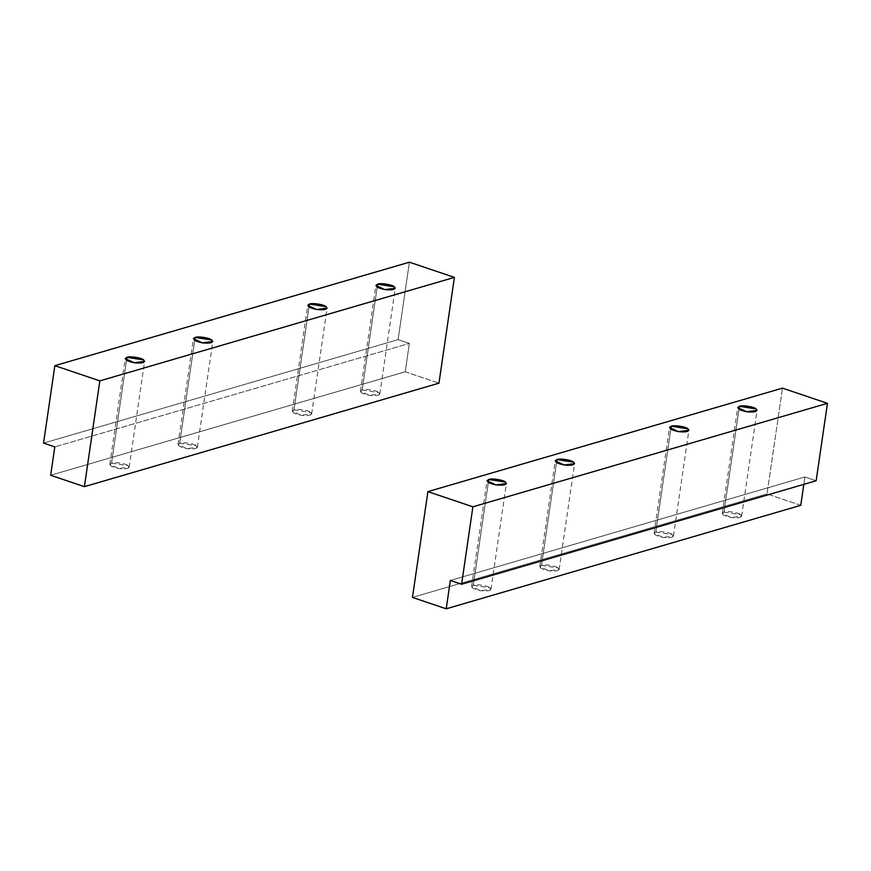 <?xml version="1.0" encoding="UTF-8"?>
<svg xmlns="http://www.w3.org/2000/svg" width="871" height="871" viewBox="0 0 871 871"><rect width="100%" height="100%" fill="white"/><g stroke="black" fill="none" stroke-linecap="round" stroke-linejoin="round"><path stroke-width="0.65" stroke-dasharray="4.36 3.27" d="M723.975 512.104L740.709 514.739L741.635 516.198L731.15 517.526L722.266 513.378L723.975 512.104L738.978 409.294L723.975 512.104C720.774 513.944 723.17 515.752 731.15 517.526C739.425 518.321 742.604 517.385 740.709 514.739C739 512.638 726.708 510.7 723.975 512.104M655.798 531.996L672.521 534.642L673.446 536.101L662.962 537.429L654.077 533.281L655.798 531.996L670.79 429.196L655.798 531.996C652.597 533.847 654.981 535.654 662.962 537.429C671.236 538.213 674.426 537.287 672.521 534.642C670.812 532.54 658.52 530.602 655.798 531.996M541.501 565.355L558.235 568.001L559.16 569.46L548.676 570.788L539.791 566.629L541.501 565.355L556.504 462.555L541.501 565.355C538.3 567.195 540.695 569.013 548.676 570.788C556.95 571.572 560.129 570.647 558.235 568.001C556.525 565.9 544.233 563.962 541.501 565.355M473.323 585.258L490.046 587.892L490.972 589.362L480.487 590.69L471.603 586.531L473.323 585.258L488.315 482.458L473.323 585.258C470.122 587.098 472.507 588.905 480.487 590.69C488.762 591.474 491.952 590.538 490.046 587.892C488.337 585.802 476.045 583.853 473.323 585.258M450.34 580.445L804.902 476.97L816.149 480.759L804.902 476.97L803.824 484.363L804.902 476.97L450.34 580.445M800.765 505.322L767.024 493.933L782.463 388.139L767.024 493.933L800.765 505.322M412.462 597.408L767.024 493.933L412.462 597.408M362.173 389.958L378.907 392.592L379.821 394.062L369.348 395.38L360.463 391.231L362.173 389.958L377.176 287.158L362.173 389.958C358.972 391.798 361.367 393.605 369.348 395.38C377.611 396.174 380.801 395.238 378.907 392.592C377.197 390.491 364.905 388.553 362.173 389.958M293.995 409.86L310.718 412.495L311.644 413.954L301.159 415.282L292.275 411.134L293.995 409.86L308.987 307.049L293.995 409.86C290.794 411.7 293.179 413.507 301.159 415.282C309.434 416.066 312.613 415.14 310.718 412.495C309.009 410.393 296.717 408.455 293.995 409.86M179.698 443.208L196.432 445.854L197.347 447.313L186.873 448.641L177.989 444.482L179.698 443.208L194.701 340.409L179.698 443.208C176.497 445.048 178.893 446.867 186.873 448.641C195.137 449.425 198.327 448.5 196.432 445.854C194.723 443.753 182.431 441.815 179.698 443.208M111.521 463.111L128.244 465.745L129.169 467.215L118.685 468.544L109.8 464.385L111.521 463.111L126.513 360.311L111.521 463.111C108.32 464.951 110.704 466.758 118.685 468.544C126.959 469.327 130.138 468.391 128.244 465.745C126.535 463.655 114.243 461.717 111.521 463.111M405.222 371.786L409.359 343.424L398.112 339.636L409.403 262.193L398.112 339.636L409.359 343.424L54.797 446.91L409.359 343.424L405.222 371.786L50.66 475.261L405.222 371.786L438.962 383.175L405.222 371.786M43.55 443.11L398.112 339.636L43.55 443.11M741.635 516.198L757.062 410.404M722.266 513.378L737.693 407.584M673.446 536.101L688.885 430.307M654.077 533.281L669.516 427.487M559.16 569.46L574.588 463.666M539.791 566.629L555.219 460.835M490.972 589.362L506.399 483.568M471.603 586.531L487.041 480.738M379.821 394.062L395.26 288.268M360.463 391.231L375.891 285.438M311.644 413.954L327.071 308.16M292.275 411.134L307.703 305.34M197.347 447.313L212.785 341.519M177.989 444.482L193.416 338.699M129.169 467.215L144.597 361.421M109.8 464.385L125.228 358.591"/><path stroke-width="1.31" d="M738.978 409.294L739.414 406.311L737.693 407.584L746.589 411.733L757.062 410.404L756.148 408.945L739.414 406.311L738.978 409.294M670.79 429.196L671.225 426.202L669.516 427.487L678.4 431.635L688.885 430.307L687.959 428.848L671.225 426.202L670.79 429.196M556.504 462.555L556.939 459.561L555.219 460.835L564.103 464.994L574.588 463.666L573.673 462.207L556.939 459.561L556.504 462.555M488.315 482.458L488.751 479.464L487.041 480.738L495.926 484.897L506.399 483.568L505.485 482.099L488.751 479.464L488.315 482.458M446.213 608.807L450.34 580.445L461.597 584.245L472.888 506.813L427.901 491.614L412.462 597.408L446.213 608.807L800.765 505.322L803.824 484.363L800.765 505.322L446.213 608.807L412.462 597.408L427.901 491.614L782.463 388.139L827.45 403.327L472.888 506.813L461.597 584.245L450.34 580.445L446.213 608.807M816.149 480.759L461.597 584.245L816.149 480.759L827.45 403.327L816.149 480.759M782.463 388.139L427.901 491.614L472.888 506.813L827.45 403.327L782.463 388.139M488.751 479.464C491.484 478.07 503.776 480.008 505.485 482.099C507.379 484.744 504.189 485.68 495.926 484.897C487.945 483.111 485.55 481.304 488.751 479.464M556.939 459.561C559.661 458.168 571.953 460.106 573.673 462.207C575.568 464.853 572.378 465.778 564.103 464.994C556.123 463.22 553.738 461.401 556.939 459.561M671.225 426.202C673.958 424.808 686.25 426.746 687.959 428.848C689.854 431.493 686.664 432.419 678.4 431.635C670.42 429.86 668.024 428.053 671.225 426.202M739.414 406.311C742.136 404.906 754.438 406.844 756.148 408.945C758.042 411.591 754.852 412.527 746.589 411.733C738.597 409.958 736.213 408.151 739.414 406.311M377.176 287.158L377.611 284.164L375.891 285.438L384.775 289.597L395.26 288.268L394.345 286.799L377.611 284.164L377.176 287.158M308.987 307.049L309.423 304.066L307.703 305.34L316.598 309.488L327.071 308.16L326.157 306.701L309.423 304.066L308.987 307.049M194.701 340.409L195.137 337.415L193.416 338.699L202.301 342.847L212.785 341.519L211.86 340.06L195.137 337.415L194.701 340.409M126.513 360.311L126.948 357.317L125.228 358.591L134.123 362.75L144.597 361.421L143.682 359.952L126.948 357.317L126.513 360.311M409.403 262.193L454.401 277.381L438.962 383.175L84.4 486.66L99.838 380.867L54.851 365.678L409.403 262.193L54.851 365.678L43.55 443.11L54.851 365.678L99.838 380.867L84.4 486.66L50.66 475.261L84.4 486.66L438.962 383.175L454.401 277.381L99.838 380.867L454.401 277.381L409.403 262.193M54.797 446.91L43.55 443.11L54.797 446.91L50.66 475.261L54.797 446.91M126.948 357.317C129.681 355.923 141.973 357.861 143.682 359.952C145.577 362.608 142.387 363.534 134.123 362.75C126.143 360.964 123.747 359.157 126.948 357.317M195.137 337.415C197.859 336.021 210.151 337.959 211.86 340.06C213.765 342.706 210.575 343.631 202.301 342.847C194.32 341.073 191.936 339.255 195.137 337.415M309.423 304.066C312.156 302.662 324.448 304.6 326.157 306.701C328.051 309.347 324.861 310.272 316.598 309.488C308.617 307.713 306.222 305.906 309.423 304.066M377.611 284.164C380.333 282.759 392.625 284.708 394.345 286.799C396.24 289.444 393.05 290.381 384.775 289.597C376.795 287.811 374.41 286.004 377.611 284.164"/></g></svg>
